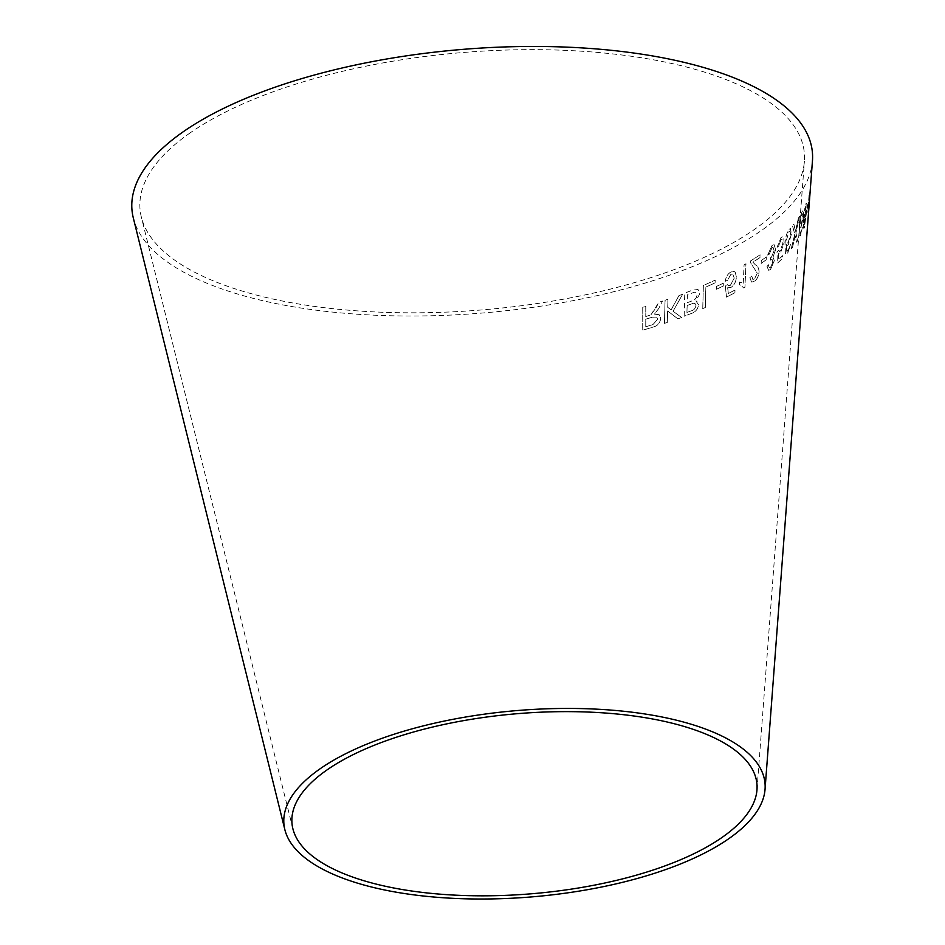 <?xml version="1.0" encoding="UTF-8"?>
<svg xmlns="http://www.w3.org/2000/svg" width="945" height="945" viewBox="0 0 945 945"><rect width="100%" height="100%" fill="white"/><g stroke="black" fill="none" stroke-linecap="round" stroke-linejoin="round"><path stroke-width="0.71" stroke-dasharray="4.72 3.54" d="M188.941 133.729A333.337 129.052 -4.8 0 1 567.224 50.428A333.337 129.052 -4.8 0 1 804.396 161.371A333.337 129.052 -4.8 0 1 482.989 309.83A333.337 129.052 -4.8 0 1 141.337 217.043A333.337 129.052 -4.8 0 1 188.941 133.729M812.452 160.886A341.428 132.182 -4.8 0 1 483.261 312.949A341.428 132.182 -4.8 0 1 133.304 217.917M810.373 187.866L808.188 210.7L809.085 194.942L809.333 198.344L810.373 187.866L809.274 199.986M808.424 202.561L807.03 209.589L807.243 206.624L808.377 202.549L808.199 205.526M803.663 219.228L806.085 203.541C807.018 202.313 807.16 205.23 806.522 212.282L804.266 228.028C803.226 229.222 803.014 226.292 803.616 219.228L803.663 219.228C803.061 226.292 803.274 229.222 804.313 228.028L806.522 212.282C807.113 205.23 806.971 202.313 806.038 203.529L804.856 208.432M801.348 231.041L800.415 235.931L799.057 235.801L799.092 226.788C799.47 220.398 800.474 215.318 802.116 211.55L802.163 211.562C803.274 210.003 803.663 211.645 803.333 216.488L801.112 227.355L800.368 227.981L801.112 227.355L799.848 226.694L800.025 233.887L802.482 226.989L800.462 235.943L799.104 235.801L799.139 226.8C799.517 220.409 800.521 215.33 802.163 211.562L802.837 210.829L802.116 211.55C803.226 210.003 803.616 211.645 803.285 216.476L801.065 227.343L799.801 226.682L799.978 233.876L801.395 231.052M800.462 235.943L799.057 235.801L800.462 235.943M798.407 218.106L799.541 216.429L795.926 232.978L797.615 240.691L796.611 242.18L795.217 235.919L792.477 247.673L791.166 249.244L794.78 234.336L792.536 225.713L793.871 224.13L795.501 231.277L798.371 218.094L799.541 216.429M791.426 234.136L788.26 244.897L787.055 245.499L786.157 244.235L786.819 251.37L787.74 251.075L790.599 244.542L787.646 253.402L786.228 254.158L785.425 253.26L785.035 244.342C785.283 238.01 786.653 232.99 789.146 229.269L790.398 228.572L791.426 234.136L788.26 244.897M788.213 244.885L787.02 245.487L786.11 244.223L786.772 251.358L788.945 248.57M778.42 253.709L778.585 259.556L782.838 255.575L782.649 258.351L777.31 263.312L777.038 252.067L778.361 250.579L780.204 251.075L782.826 243.562C783.039 240.184 782.413 238.955 780.972 239.876L778.562 246.267L777.121 247.271L781.125 237.478L782.803 236.734L783.712 237.727L784.149 242.511L780.381 253.331L778.42 253.709M778.515 246.255L777.073 247.259L781.09 237.467L782.755 236.722L783.665 237.715L784.102 242.499L780.346 253.319L778.373 253.697L778.55 259.544L782.791 255.563L782.602 258.339L777.262 263.301L776.991 252.055L778.314 250.567L780.157 251.063L782.779 243.55C782.992 240.172 782.377 238.943 780.924 239.865L781.917 239.463L780.924 239.865L778.562 246.267M779.129 251.512L780.204 251.075L779.129 251.512M772.821 261.966L772.1 259.497L770.364 260.182L770.364 257.749L771.415 257.241L774.085 250.744L773.081 247.377L771.923 247.767L769.183 254.299L767.647 255.067L772.089 245.357L774.085 244.66L775.609 249.539L773.01 257.205L774.321 260.678L770.388 269.668L768.616 270.282L767.068 266.384L768.663 264.706C768.663 267.199 769.324 268.049 770.624 267.258L772.868 261.978L772.136 259.509L770.399 260.194L770.399 257.761L771.451 257.253L774.132 250.756L773.116 247.389L771.97 247.779L769.218 254.311L767.683 255.079L772.124 245.369L774.132 244.672L775.656 249.551L773.01 257.205L774.368 260.69L770.435 269.679L768.568 270.27L767.021 266.372L768.663 264.706C768.628 267.187 769.277 268.037 770.588 267.246L769.608 267.6L770.588 267.246L772.868 261.978M766.371 256.91L766.194 259.828L761.162 263.478L761.327 260.572L766.324 256.898L766.194 259.828M749.905 277.617L751.807 276.164L752.87 279.436L754.393 279.058L757.335 273.211L750.649 262.875L750.543 260.997L760.111 254.831L759.957 257.619L752.929 262.214L755.492 264.943C757.654 265.876 758.859 268.215 759.107 271.959C758.575 276.424 756.969 279.59 754.299 281.433L751.594 282.094L749.869 277.606L751.807 276.164M743.242 283.216L744.069 264.954L745.983 263.797L744.943 287.233L743.703 287.977L740.927 285.201L739.356 284.823L739.474 282.059L743.242 283.216L744.069 264.954M727.685 287.752L728.335 293.552L735.068 289.985L734.95 292.726L726.504 297.143L725.37 286.004L727.39 284.658L728.288 285.508L730.414 285.307L734.253 278.113L732.777 274.085L730.934 274.31L727.437 280.417L725.205 281.279C725.937 276.826 727.886 273.719 731.04 271.959L734.182 271.487L735.34 272.432L736.403 277.18C736.013 281.893 734.17 285.355 730.863 287.552L727.65 287.741L728.335 293.552M723.197 286.063L716.393 289.264L716.523 286.382L723.315 283.181L723.232 286.087L716.428 289.288L716.558 286.406L723.35 283.205L723.232 286.087M702.773 308.649L703.375 285.508L715.188 280.133L715.117 282.862L705.856 287.126L705.324 307.527L702.737 308.625L703.352 285.496L715.188 280.133M691.823 313.303L684.18 316.232L684.794 293.104L692.555 290.127L698.036 289.548L699.784 293.8L695.945 300.947L697.044 301.325L695.91 300.923L698.568 304.715C697.882 309.121 695.638 311.992 691.823 313.303L684.18 316.232M682.644 294.249L673.064 311.248L681.64 317.52L677.896 318.867L667.631 310.964L667.324 322.434L664.453 323.355L665.091 300.238L667.95 299.317L667.737 307.326L671.139 309.865L679.006 295.561L682.644 294.249L673.064 311.248M655.924 307.999L658.854 302.27L662.516 301.053L658.689 308.578L654.472 314.13L659.185 314.72L660.709 318.335C660.118 323.131 657.472 326.072 652.794 327.171L642.742 330.218L642.765 307.267L645.789 306.381L645.778 316.563L650.916 314.898L658.83 302.258L662.516 301.053L658.689 308.578M658.665 308.554L654.448 314.118L659.149 314.697L660.685 318.323C660.082 323.107 657.448 326.06 652.759 327.159L642.706 330.207L642.742 307.255L645.766 306.357L645.754 316.551L650.892 314.874L655.889 307.976M645.742 326.769L652.889 324.584L657.673 319.315L656.704 317.083L652.18 317.213L645.742 319.174L645.766 326.793L652.912 324.596L657.696 319.339L656.74 317.107L652.215 317.225L645.766 319.197L645.766 326.793M673.041 311.224L681.617 317.508L677.872 318.843L667.607 310.952L667.3 322.41L664.429 323.332L665.056 300.215L667.926 299.293L667.702 307.302L671.115 309.842L678.971 295.549L682.609 294.238M684.145 316.221L684.759 293.092L692.52 290.115L698.001 289.524L699.761 293.789L695.91 300.923L698.532 304.692C697.847 309.109 695.603 311.968 691.799 313.291M686.944 312.464L691.008 310.893C693.76 310.303 695.425 308.46 695.981 305.4L694.043 303.038L687.121 305.471L686.944 312.464L691.031 310.917C693.795 310.314 695.449 308.483 696.004 305.412L694.067 303.061L687.157 305.495L686.968 312.488M695.142 303.25L694.043 303.038L695.142 303.25M687.204 302.743L691.894 300.923C694.776 300.167 696.5 298.159 697.067 294.911L696.016 292.371L694.244 292.229L687.405 294.793L687.204 302.743L691.917 300.947C694.811 300.179 696.536 298.171 697.103 294.923L696.052 292.395L694.28 292.253L687.44 294.816L687.228 302.766M715.152 280.11L715.082 282.838L705.82 287.103L705.289 307.515L702.737 308.625M728.3 293.541L735.033 289.973L734.915 292.702L726.469 297.132L725.335 285.992L727.355 284.634L728.252 285.496L730.379 285.296L734.218 278.09L732.741 274.074L730.898 274.298L727.402 280.393L725.169 281.267C725.902 276.814 727.851 273.696 731.005 271.936L734.147 271.475L735.304 272.408L736.368 277.168C735.978 281.882 734.135 285.343 730.816 287.528L727.65 287.741M744.022 264.943L745.948 263.785L744.908 287.221L743.668 287.965L740.88 285.189L739.321 284.811L739.439 282.035L743.207 283.205M751.771 276.141L752.822 279.425L754.358 279.047L757.288 273.2L750.602 262.864L750.507 260.985L760.075 254.819L759.91 257.595L752.893 262.202L755.457 264.931C757.618 265.864 758.823 268.191 759.059 271.936C758.528 276.412 756.933 279.578 754.264 281.409L751.558 282.082L749.869 277.606M766.159 259.816L761.115 263.466L761.292 260.56L766.324 256.898M788.898 248.559L787.598 253.39L786.181 254.158L785.389 253.248L784.988 244.33C785.248 237.998 786.618 232.978 789.099 229.257L790.351 228.56L791.378 234.124M786.772 251.358L787.693 251.075L786.772 251.358M788.154 242.57L790.292 235.258C790.516 232.068 790.055 230.875 788.921 231.667L786.606 239.475C786.464 242.499 786.984 243.538 788.154 242.57L790.327 235.258C790.552 232.08 790.103 230.887 788.969 231.679L786.653 239.475C786.512 242.511 787.02 243.538 788.201 242.582L787.362 242.995L788.154 242.57M789.607 231.301L788.921 231.667L789.607 231.301M799.494 216.417L795.879 232.966L797.568 240.691L796.564 242.168L795.17 235.919L792.43 247.661L791.119 249.232L794.745 234.325L792.489 225.701L793.824 224.119L795.454 231.265L798.371 218.094M801.112 225.004L802.612 217.61C802.86 214.397 802.636 213.192 801.927 213.995L800.261 221.874C800.084 224.934 800.368 225.973 801.112 225.004L802.659 217.622C802.907 214.397 802.683 213.204 801.974 214.007L800.309 221.886C800.131 224.945 800.415 225.985 801.159 225.004L801.112 225.004M803.616 219.228L804.809 208.432M803.947 225.323L805.99 213.629L805.872 205.951L803.947 225.323L806.038 213.629L805.92 205.951L803.947 225.323M808.152 205.514L806.983 209.589L807.195 206.624L808.377 202.549M809.227 199.986L807.762 212.294L809.038 194.942L809.286 198.344L810.326 187.866M756.98 789.819L804.396 161.371M292.891 828.789L141.337 217.043"/><path stroke-width="1.42" d="M284.858 829.663L133.304 217.917A341.428 132.182 -4.8 0 1 182.066 132.583A341.428 132.182 -4.8 0 1 569.528 47.25A341.428 132.182 -4.8 0 1 812.452 160.886L765.048 789.335A241.4 93.46 -4.8 0 1 532.283 896.852A241.4 93.46 -4.8 0 1 284.858 829.663A241.4 93.46 -4.8 0 1 319.339 769.324A241.4 93.46 -4.8 0 1 593.283 708.998A241.4 93.46 -4.8 0 1 765.048 789.335M326.214 770.482A233.309 90.33 -4.8 0 1 590.979 712.176A233.309 90.33 -4.8 0 1 756.98 789.819A233.309 90.33 -4.8 0 1 532.023 893.734A233.309 90.33 -4.8 0 1 292.891 828.789A233.309 90.33 -4.8 0 1 326.214 770.482"/></g></svg>
